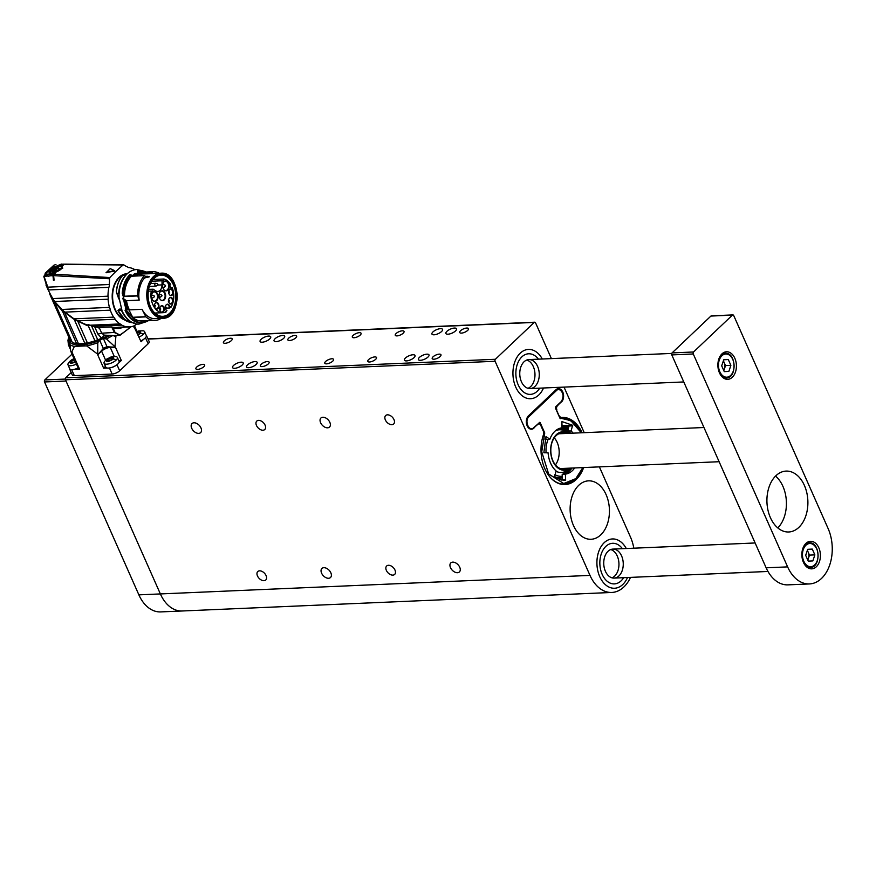 <?xml version="1.0" encoding="UTF-8"?>
<svg xmlns="http://www.w3.org/2000/svg" width="876" height="876" viewBox="0 0 876 876"><rect width="100%" height="100%" fill="white"/><g stroke="black" fill="none" stroke-linecap="round" stroke-linejoin="round"><path stroke-width="1.31" d="M555.428 464.882A17.41 11.695 87.5 0 0 557.202 442.479A17.41 11.695 87.5 0 0 554.267 437.847M633.819 548.19A36.277 24.375 87.5 0 0 630.457 537.021L599.381 466.875M584.215 432.667L564.034 387.115M551.398 358.613L535.575 322.883A1.456 0.975 87.5 0 0 534.218 322.423L495.367 359.28A1.456 0.975 87.5 0 0 495.104 361.273L589.997 575.401A36.277 24.375 87.5 0 0 611.787 592.461A36.277 24.375 87.5 0 0 630.523 577.383M555.483 408.085L559.939 418.213L555.461 408.106L555.614 406.913L561.242 401.569C566.027 397.474 560.903 385.911 556.391 390.619L528.874 416.724C524.089 420.819 529.213 432.394 533.725 427.674L537.973 424.291A2.902 1.949 87.5 0 1 538.937 423.853A2.902 1.949 87.5 0 1 540.689 425.221L543.448 431.474A2.902 1.949 87.5 0 1 543.569 434.43A33.595 22.568 87.5 0 0 544.664 468.321A33.595 22.568 87.5 0 0 565.042 484.559A33.595 22.568 87.5 0 0 583.635 467.554M582.135 432.766A33.595 22.568 87.5 0 0 562.151 417.425A33.595 22.568 87.5 0 0 561.439 417.469A2.902 1.949 87.5 0 1 561.385 417.48L561.319 417.48M332.727 361.164A4.785 1.785 -23.9 0 0 333.559 359.368A4.785 1.785 -23.9 0 0 328.456 359.675A4.785 1.785 -23.9 0 0 324.799 363.255A4.785 1.785 -23.9 0 0 328.117 363.584A4.785 1.785 -23.9 0 0 332.727 361.164M360.244 335.059A4.785 1.785 -23.9 0 0 361.076 333.263A4.785 1.785 -23.9 0 0 355.974 333.57A4.785 1.785 -23.9 0 0 352.316 337.15A4.785 1.785 -23.9 0 0 355.634 337.479A4.785 1.785 -23.9 0 0 360.244 335.059M414.03 357.649A5.803 2.168 -23.9 0 0 415.038 355.481A5.803 2.168 -23.9 0 0 408.862 355.853A5.803 2.168 -23.9 0 0 404.427 360.189A5.803 2.168 -23.9 0 0 408.457 360.584A5.803 2.168 -23.9 0 0 414.03 357.649M441.548 331.544A5.803 2.168 -23.9 0 0 442.555 329.387A5.803 2.168 -23.9 0 0 436.379 329.748A5.803 2.168 -23.9 0 0 431.945 334.084A5.803 2.168 -23.9 0 0 435.974 334.479A5.803 2.168 -23.9 0 0 441.548 331.544M427.992 357.047A5.803 2.168 -23.9 0 0 429.01 354.889A5.803 2.168 -23.9 0 0 422.823 355.251A5.803 2.168 -23.9 0 0 418.389 359.587A5.803 2.168 -23.9 0 0 422.418 359.981A5.803 2.168 -23.9 0 0 427.992 357.047M455.509 330.942A5.803 2.168 -23.9 0 0 456.527 328.785A5.803 2.168 -23.9 0 0 450.341 329.146A5.803 2.168 -23.9 0 0 445.906 333.482A5.803 2.168 -23.9 0 0 449.935 333.876A5.803 2.168 -23.9 0 0 455.509 330.942M440.135 356.532A4.785 1.785 -23.9 0 0 440.967 354.736A4.785 1.785 -23.9 0 0 435.865 355.043A4.785 1.785 -23.9 0 0 432.207 358.623A4.785 1.785 -23.9 0 0 435.525 358.952A4.785 1.785 -23.9 0 0 440.135 356.532M467.653 330.427A4.785 1.785 -23.9 0 0 468.485 328.631A4.785 1.785 -23.9 0 0 463.382 328.938A4.785 1.785 -23.9 0 0 459.725 332.519A4.785 1.785 -23.9 0 0 463.043 332.847A4.785 1.785 -23.9 0 0 467.653 330.427M403.201 333.198A4.785 1.785 -23.9 0 0 404.044 331.413A4.785 1.785 -23.9 0 0 398.93 331.719A4.785 1.785 -23.9 0 0 395.284 335.3A4.785 1.785 -23.9 0 0 398.602 335.628A4.785 1.785 -23.9 0 0 403.201 333.198M375.684 359.302A4.785 1.785 -23.9 0 0 376.527 357.517A4.785 1.785 -23.9 0 0 371.413 357.824A4.785 1.785 -23.9 0 0 367.767 361.394A4.785 1.785 -23.9 0 0 371.085 361.722A4.785 1.785 -23.9 0 0 375.684 359.302M242.181 365.062A5.803 2.168 -23.9 0 0 243.189 362.894A5.803 2.168 -23.9 0 0 237.002 363.266A5.803 2.168 -23.9 0 0 232.578 367.602A5.803 2.168 -23.9 0 0 236.597 367.997A5.803 2.168 -23.9 0 0 242.181 365.062M269.699 338.957A5.803 2.168 -23.9 0 0 270.706 336.789A5.803 2.168 -23.9 0 0 264.519 337.161A5.803 2.168 -23.9 0 0 260.095 341.498A5.803 2.168 -23.9 0 0 264.114 341.892A5.803 2.168 -23.9 0 0 269.699 338.957M256.142 364.46A5.803 2.168 -23.9 0 0 257.15 362.292A5.803 2.168 -23.9 0 0 250.963 362.664A5.803 2.168 -23.9 0 0 246.539 367A5.803 2.168 -23.9 0 0 250.558 367.394A5.803 2.168 -23.9 0 0 256.142 364.46M283.66 338.355A5.803 2.168 -23.9 0 0 284.667 336.187A5.803 2.168 -23.9 0 0 278.48 336.559A5.803 2.168 -23.9 0 0 274.057 340.895A5.803 2.168 -23.9 0 0 278.075 341.29A5.803 2.168 -23.9 0 0 283.66 338.355M203.834 366.715A4.785 1.785 -23.9 0 0 204.666 364.931A4.785 1.785 -23.9 0 0 199.564 365.237A4.785 1.785 -23.9 0 0 195.906 368.807A4.785 1.785 -23.9 0 0 199.235 369.135A4.785 1.785 -23.9 0 0 203.834 366.715M268.275 363.934A4.785 1.785 -23.9 0 0 269.118 362.149A4.785 1.785 -23.9 0 0 264.005 362.456A4.785 1.785 -23.9 0 0 260.358 366.026A4.785 1.785 -23.9 0 0 263.676 366.354A4.785 1.785 -23.9 0 0 268.275 363.934M295.792 337.829A4.785 1.785 -23.9 0 0 296.635 336.045A4.785 1.785 -23.9 0 0 291.522 336.351A4.785 1.785 -23.9 0 0 287.875 339.932A4.785 1.785 -23.9 0 0 291.193 340.249A4.785 1.785 -23.9 0 0 295.792 337.829M231.352 340.611A4.785 1.785 -23.9 0 0 232.184 338.826A4.785 1.785 -23.9 0 0 227.081 339.132A4.785 1.785 -23.9 0 0 223.424 342.702A4.785 1.785 -23.9 0 0 226.753 343.031A4.785 1.785 -23.9 0 0 231.352 340.611M71.219 372.596L65.733 377.797L495.367 359.28M557.136 405.884L561.177 402.04C564.494 395.558 563.476 391.243 558.154 389.086A7.041 4.73 87.5 0 0 555.745 390.149L528.228 416.253A7.041 4.73 87.5 0 0 527.275 417.48M559.216 416.133L556.446 409.88M557.399 405.873A2.902 1.949 87.5 0 0 556.873 409.869M559.644 416.111A2.902 1.949 87.5 0 0 561.385 417.48M533.933 428.134A7.26 4.873 -92.5 0 1 531.513 429.229A7.26 4.873 -92.5 0 1 527.155 425.824A7.26 4.873 -92.5 0 1 528.48 415.826L555.997 389.721A7.26 4.873 -92.5 0 1 558.406 388.626A7.26 4.873 -92.5 0 1 562.764 392.043A7.26 4.873 -92.5 0 1 561.45 402.029M495.104 361.273L65.47 379.801L160.363 593.928A36.277 24.375 87.5 0 0 182.153 610.988L160.669 611.908A36.277 24.375 87.5 0 1 138.879 594.859L44.534 381.958A1.456 0.975 -92.5 0 1 44.796 379.954L65.306 379.078M65.47 379.801A1.456 0.975 -92.5 0 1 65.733 377.797M542.277 358.996A24.67 16.567 87.5 0 0 528.458 349.425A24.67 16.567 87.5 0 0 512.964 374.786A24.67 16.567 87.5 0 0 530.582 398.722A24.67 16.567 87.5 0 0 543.525 388.002A24.67 16.567 -92.5 0 1 530.582 398.722A24.67 16.567 -92.5 0 1 515.756 387.126A24.67 16.567 -92.5 0 1 514.628 362.423A24.67 16.567 -92.5 0 1 528.458 349.425A24.67 16.567 -92.5 0 1 542.277 358.996M626.263 548.518A24.67 16.567 87.5 0 0 612.433 538.948A24.67 16.567 87.5 0 0 596.939 564.308A24.67 16.567 87.5 0 0 614.558 588.245A24.67 16.567 87.5 0 0 627.512 577.514A24.67 16.567 -92.5 0 1 614.558 588.245A24.67 16.567 -92.5 0 1 599.742 576.649A24.67 16.567 -92.5 0 1 598.615 551.946A24.67 16.567 -92.5 0 1 612.433 538.948A24.67 16.567 -92.5 0 1 626.263 548.518M606.082 494.59A29.247 19.644 87.5 0 0 588.519 480.847A29.247 19.644 87.5 0 0 570.156 510.905A29.247 19.644 87.5 0 0 591.037 539.277A29.247 19.644 87.5 0 0 607.429 523.87A29.247 19.644 87.5 0 0 606.082 494.59M257.478 575.948A5.803 3.712 46.5 0 1 257.774 571.546A5.803 3.712 46.5 0 1 264.464 573.211A5.803 3.712 46.5 0 1 265.767 579.978A5.803 3.712 46.5 0 1 257.478 575.948M256.482 425.495A5.803 3.712 46.5 0 1 256.777 421.093A5.803 3.712 46.5 0 1 263.468 422.747A5.803 3.712 46.5 0 1 264.771 429.514A5.803 3.712 46.5 0 1 256.482 425.495M386.36 570.385A5.803 3.712 46.5 0 1 386.666 565.995A5.803 3.712 46.5 0 1 393.357 567.648A5.803 3.712 46.5 0 1 394.66 574.415A5.803 3.712 46.5 0 1 386.36 570.385M385.363 419.933A5.803 3.712 46.5 0 1 385.67 415.542A5.803 3.712 46.5 0 1 392.36 417.195A5.803 3.712 46.5 0 1 393.663 423.962A5.803 3.712 46.5 0 1 385.363 419.933M200.943 427.882A6.242 3.997 -133.5 0 0 192.03 423.557A6.242 3.997 -133.5 0 0 193.432 430.828A6.242 3.997 -133.5 0 0 200.626 432.613A6.242 3.997 -133.5 0 0 200.943 427.882M330.832 572.784A6.242 3.997 -133.5 0 0 321.919 568.458A6.242 3.997 -133.5 0 0 323.321 575.729A6.242 3.997 -133.5 0 0 330.515 577.514A6.242 3.997 -133.5 0 0 330.832 572.784M329.836 422.331A6.242 3.997 -133.5 0 0 320.923 418.005A6.242 3.997 -133.5 0 0 322.324 425.276A6.242 3.997 -133.5 0 0 329.518 427.05A6.242 3.997 -133.5 0 0 329.836 422.331M459.725 567.232A6.242 3.997 -133.5 0 0 450.811 562.896A6.242 3.997 -133.5 0 0 452.213 570.177A6.242 3.997 -133.5 0 0 459.396 571.951A6.242 3.997 -133.5 0 0 459.725 567.232M518.187 384.827A20.312 13.644 -92.5 0 1 517.256 364.482A20.312 13.644 -92.5 0 1 528.644 353.784A20.312 13.644 -92.5 0 1 538.433 359.171A20.312 13.644 -92.5 0 0 528.644 353.784A20.312 13.644 -92.5 0 0 517.256 364.482A20.312 13.644 -92.5 0 0 518.187 384.827A20.312 13.644 -92.5 0 0 530.396 394.375A20.312 13.644 -92.5 0 1 518.187 384.827M539.682 388.167A20.312 13.644 -92.5 0 1 530.396 394.375L530.396 394.375A20.312 13.644 -92.5 0 0 539.682 388.167M526.761 360.025A14.509 9.745 -92.5 0 1 534.962 373.844A14.509 9.745 -92.5 0 1 527.976 388.309A14.509 9.745 87.5 0 0 534.962 373.844A14.509 9.745 87.5 0 0 526.761 360.025M521.428 381.75A14.509 9.745 -92.5 0 1 520.76 367.219A14.509 9.745 -92.5 0 1 528.896 359.576A14.509 9.745 -92.5 0 1 539.255 373.658A14.509 9.745 -92.5 0 1 530.144 388.572A14.509 9.745 -92.5 0 1 521.428 381.75M602.173 574.349A20.312 13.644 -92.5 0 1 601.243 554.004A20.312 13.644 -92.5 0 1 612.62 543.295A20.312 13.644 -92.5 0 1 622.42 548.683A20.312 13.644 -92.5 0 0 612.62 543.295L612.62 543.295A20.312 13.644 -92.5 0 0 601.243 554.004A20.312 13.644 -92.5 0 0 602.173 574.349A20.312 13.644 -92.5 0 0 614.372 583.898A20.312 13.644 -92.5 0 1 602.173 574.349M623.668 577.678A20.312 13.644 -92.5 0 1 614.372 583.898A20.312 13.644 -92.5 0 0 623.668 577.678M610.736 549.548A14.509 9.745 -92.5 0 1 618.938 563.356A14.509 9.745 -92.5 0 1 611.963 577.832A14.509 9.745 87.5 0 0 618.938 563.356A14.509 9.745 87.5 0 0 610.736 549.548M605.404 571.272A14.509 9.745 -92.5 0 1 604.736 556.742A14.509 9.745 -92.5 0 1 612.872 549.099A14.509 9.745 -92.5 0 1 623.241 563.18A14.509 9.745 -92.5 0 1 614.12 578.094A14.509 9.745 -92.5 0 1 605.404 571.272M582.825 467.598L575.839 478.614L563.728 483.541L548.628 473.971L541.729 451.819L544.664 433.642L543.777 433.357M543.788 433.051L543.897 433.357A33.157 22.272 -92.5 0 0 543.733 433.784M560.038 418.06L570.802 420.633L581.325 432.799M544.664 433.642L544.642 432.722L543.777 432.777M574.656 467.948A23.225 15.593 -92.5 0 1 565.37 474.124L565.644 479.938L564.516 480.431L554.541 476.697L556.14 470.97A23.225 15.593 -92.5 0 1 548.08 452.815L543.865 452.596L545.978 436.62L549.887 439.183A23.225 15.593 -92.5 0 1 561.834 427.86L561.976 421.575L572.652 425.287L571.064 431.014A23.225 15.593 -92.5 0 1 573.156 433.149M533.725 427.674L539.123 422.966M555.461 408.106L560.092 418.082A33.157 22.272 -92.5 0 1 562.063 417.874A33.157 22.272 -92.5 0 1 581.368 432.799M539.353 422.341L539.999 424.258M543.908 452.772L548.08 452.815M563.739 480.42L565.37 480.398M561.012 480.037L565.644 479.938M559.512 479.577L562.217 478.942L562.436 474.365L565.37 474.124M562.031 474.967L562.436 474.365A23.323 15.659 87.5 0 0 571.951 468.058M570.451 433.27A23.323 15.659 87.5 0 0 568.174 430.948L571.064 431.014M564.779 426.119L572.784 425.867M567.911 430.434L568.885 426.546L565.392 426.47M563.596 425.561L572.652 425.287M545.354 438.558L546.963 439.434L549.887 439.183M533.692 428.112L539.244 422.812M555.614 406.913L555.559 407.887L561.242 401.569M568.294 429.295A25.196 16.918 87.5 0 0 561.746 426.119M545.398 438.591A25.196 16.918 87.5 0 0 545.146 439.314M554.902 474.661A25.196 16.918 87.5 0 0 562.085 476.259M567.232 431.627L567.867 432.175L567.232 431.627M558.045 429.021L558.121 429.93A21.374 14.355 87.5 0 0 555.362 430.861M548.124 439.336A21.374 14.355 87.5 0 0 546.087 452.761M556.041 471.266A21.374 14.355 87.5 0 0 567.538 470.018L569.871 468.156A19.261 12.932 87.5 0 1 551.354 456.615A19.261 12.932 87.5 0 1 561.571 431.89A19.261 12.932 87.5 0 1 568.371 433.357L565.885 431.693A21.374 14.355 87.5 0 0 565.009 431.156A21.374 14.355 87.5 0 0 564.494 430.882A21.374 14.355 87.5 0 0 563.377 430.401A21.374 14.355 87.5 0 0 563.312 430.379A21.374 14.355 87.5 0 0 562.206 430.05A21.374 14.355 87.5 0 0 562.14 430.028A21.374 14.355 87.5 0 0 561.407 429.886A21.374 14.355 87.5 0 0 561.188 429.853A21.374 14.355 87.5 0 0 559.764 429.766A21.374 14.355 87.5 0 0 559.545 429.766A21.374 14.355 87.5 0 0 558.308 429.897A21.374 14.355 87.5 0 0 558.121 429.93M558.231 428.933L558.308 429.897M559.939 428.605L560.815 428.638L560.06 428.222L559.764 429.766M560.837 428.025L561.407 429.886M561.932 427.192L562.14 430.028M562.118 427.181L562.283 429.328L563.093 427.477L563.399 429.667L564.221 427.816L563.377 430.401M565.14 428.2L564.494 430.882M565.031 428.222L565.688 430.028L565.009 431.156M566.608 429.251L566.104 431.846A21.374 14.355 87.5 0 0 565.885 431.693M567.057 429.404L566.279 431.956M569.039 431.846L568.36 433.346L569.061 431.868M569.236 431.923L568.601 433.346M570.615 433.105L569.827 433.007L570.736 432.908M562.918 427.784L563.312 430.379M562.118 429.755L562.994 428.156L562.206 430.05M560.64 428.068L561.188 429.853M560.903 428.911L560.06 428.868M560.366 433.697A18.725 12.571 87.5 0 0 559.72 433.379M561.242 468.868A18.725 12.571 87.5 0 0 561.866 468.496M563.936 433.543A19.447 13.063 87.5 0 0 562.841 432.897M564.407 469.087A19.447 13.063 87.5 0 0 565.436 468.342M565.611 433.478A18.144 12.187 87.5 0 0 551.639 443.672M552.307 459.32A18.144 12.187 87.5 0 0 567.111 468.277M567.966 433.368A19.009 12.768 87.5 0 0 551.683 443.486A19.009 12.768 87.5 0 0 552.373 459.495A19.009 12.768 87.5 0 0 569.466 468.167M568.458 428.78A26.641 17.892 87.5 0 0 561.691 424.926M554.431 476.533A26.641 17.892 87.5 0 0 560.454 477.792A26.641 17.892 87.5 0 0 562.151 477.606M556.293 477.967A26.641 17.892 87.5 0 0 556.797 477.957L560.454 477.792M557.881 478.865A28.01 18.812 87.5 0 0 560.443 477.792M567.254 431.572L567.944 431.977M566.838 429.415L566.104 431.846M564.013 427.827L563.268 430.083M565.469 430.028L564.516 431.123M564.407 430.696L565.513 429.941L565.305 428.517L564.374 429.47M565.305 428.517L564.593 429.459L564.79 430.872L565.294 430.598M570.396 433.116L569.75 433.204M107.354 361.109L107.628 359.675L108.175 360.912A3.482 1.303 156.1 0 1 106.971 360.485A3.482 1.303 156.1 0 1 108.482 358.492A3.482 1.303 156.1 0 1 112.095 357.233A3.482 1.303 156.1 0 1 113.332 357.66A3.482 1.303 156.1 0 1 111.821 359.653A3.482 1.303 156.1 0 1 108.208 360.912L107.628 359.675A3.482 1.303 -23.9 0 0 107.091 360.66M111.372 359.916L110.803 360.211M113.376 357.868A3.482 1.303 -23.9 0 0 112.259 357.616A3.482 1.303 -23.9 0 0 107.748 359.565L112.478 358.185L112.5 359.16M107.748 359.565L108.339 360.901M106.62 359.226L111.449 356.751L113.683 358.919C107.901 362.27 105.547 362.379 106.62 359.226A11.607 7.424 46.5 0 0 106.138 359.62L104.441 361.657A7.26 2.716 156.1 0 0 104.091 363.299L105.81 367.175A7.26 2.716 -23.9 0 0 108.394 368.073A7.26 2.716 156.1 0 0 115.928 365.445A7.26 2.716 156.1 0 0 119.081 361.295L117.362 357.419A7.26 2.716 156.1 0 1 116.092 360.135A7.26 2.716 156.1 0 1 106.675 364.197A7.26 2.716 156.1 0 1 104.091 363.299M111.449 356.751L115.906 356.576A7.26 2.716 156.1 0 1 117.362 357.419M138.561 334.128L137.992 334.413M137.094 332.781L139.678 332.387L139.7 333.362M140.576 332.07A3.482 1.303 -23.9 0 0 139.459 331.818A3.482 1.303 -23.9 0 0 136.963 332.475M136.787 332.092A3.482 1.303 156.1 0 1 139.284 331.435A3.482 1.303 156.1 0 1 140.532 331.862A3.482 1.303 156.1 0 1 137.85 334.479M136.601 331.654L138.638 330.953L140.872 333.121L138.036 334.917M138.638 330.953L143.095 330.778A7.26 2.716 156.1 0 1 144.551 331.621A7.26 2.716 156.1 0 1 143.292 334.336A7.26 2.716 156.1 0 1 138.988 337.063M144.551 331.621L146.27 335.508A7.26 2.716 156.1 0 1 140.708 340.939M74.712 361.766L75.27 361.481A3.482 1.303 -23.9 0 1 72.117 362.467L71.547 361.23L72.084 362.467A3.482 1.303 -23.9 0 1 70.879 362.04A3.482 1.303 -23.9 0 1 74.241 359.16M74.504 359.762L71.657 361.12L72.248 362.467M71.011 362.215A3.482 1.303 -23.9 0 1 71.547 361.23L71.263 362.664M74.416 359.543A3.482 1.303 -23.9 0 0 71.657 361.12M74.044 358.711A4.763 1.785 -23.9 0 0 71.471 360.025A4.763 1.785 -23.9 0 0 71.405 363.146A4.763 1.785 -23.9 0 0 75.467 361.93M76.42 364.077A7.26 2.716 156.1 0 1 67.999 364.854A7.26 2.716 156.1 0 1 68.35 363.212A11.607 11.607 0 0 1 71.471 360.025M78.139 367.953A7.26 2.716 156.1 0 1 69.719 368.73L67.999 364.854M149.051 287.47A20.608 13.841 -92.5 0 1 161.042 275.152A20.608 13.841 -92.5 0 1 173.426 284.842A20.608 13.841 -92.5 0 1 174.368 305.472A20.608 13.841 -92.5 0 1 162.816 316.324A20.608 13.841 -92.5 0 1 150.442 306.644A20.608 13.841 -92.5 0 1 149.807 305.078M174.182 284.514A21.188 14.235 -92.5 0 1 169.758 314.188A21.188 14.235 -92.5 0 1 149.851 305.198A21.188 14.235 -92.5 0 1 149.084 287.35A21.188 14.235 -92.5 0 1 160.79 274.604A21.188 14.235 -92.5 0 1 174.182 284.514M151.767 281.229L162.038 280.78L162.038 284.886A6.822 4.577 -92.5 0 1 157.746 291.456A6.822 4.577 -92.5 0 1 155.731 290.876L153.169 289.2L148.624 289.398M169.539 297.895A3.34 2.245 -92.5 0 1 172.43 298.53A3.34 2.245 -92.5 0 1 172.583 302.844A3.34 2.245 -92.5 0 1 169.747 303.622A3.34 2.245 -92.5 0 1 169.506 297.939A3.34 2.245 -92.5 0 1 169.539 297.895M155.457 302.954A3.34 2.245 -92.5 0 1 158.337 303.578A3.34 2.245 -92.5 0 1 158.49 307.903A3.34 2.245 -92.5 0 1 155.654 308.68A3.34 2.245 -92.5 0 1 155.413 302.997A3.34 2.245 -92.5 0 1 155.457 302.954M160.79 306.206A3.34 2.245 -92.5 0 1 163.681 306.83A3.34 2.245 -92.5 0 1 163.834 311.144A3.34 2.245 -92.5 0 1 160.998 311.922A3.34 2.245 -92.5 0 1 160.746 306.239A3.34 2.245 -92.5 0 1 160.79 306.206M169.692 289.441A3.34 2.245 -92.5 0 1 172.583 290.076A3.34 2.245 -92.5 0 1 172.736 294.391A3.34 2.245 -92.5 0 1 169.9 295.168A3.34 2.245 -92.5 0 1 169.648 289.485A3.34 2.245 -92.5 0 1 169.692 289.441M164.086 281.743A4.938 3.318 -92.5 0 1 168.356 282.674A4.938 3.318 -92.5 0 1 168.575 289.047A4.938 3.318 -92.5 0 1 164.381 290.197A4.938 3.318 -92.5 0 1 164.02 281.798A4.938 3.318 -92.5 0 1 164.086 281.743M165.115 293.11A4.938 3.318 -92.5 0 1 164.83 299.143A4.938 3.318 -92.5 0 1 160.812 299.997A4.938 3.318 -92.5 0 1 160.45 291.599A4.938 3.318 -92.5 0 1 165.115 293.11M152.939 292.321A4.938 3.318 -92.5 0 1 157.198 293.241A4.938 3.318 -92.5 0 1 157.428 299.625A4.938 3.318 -92.5 0 1 153.234 300.775A4.938 3.318 -92.5 0 1 152.873 292.376A4.938 3.318 -92.5 0 1 152.939 292.321M153.169 289.2A14.947 10.041 87.5 0 0 152.61 291.588L151.285 291.029A16.983 11.41 87.5 0 0 163.089 312.688A16.983 11.41 87.5 0 0 166.101 311.944L165.816 311.308A16.25 10.917 87.5 0 0 166.955 310.695A3.34 2.245 -92.5 0 1 166.549 310.422A3.34 2.245 -92.5 0 1 166.298 304.749A3.34 2.245 -92.5 0 1 168.718 304.706A3.34 2.245 -92.5 0 1 169.834 307.958A16.25 10.917 87.5 0 0 170.678 306.699L170.951 307.334A16.983 11.41 87.5 0 0 172.244 287.744L171.357 288.587A15.385 10.337 87.5 0 0 169.692 285.269L170.601 284.404A16.983 11.41 87.5 0 0 163.954 279.006L163.768 281.01A14.947 10.041 87.5 0 0 162.038 280.78M176.098 304.519A22.557 15.144 -92.5 0 1 162.903 318.273A22.557 15.144 -92.5 0 1 149.358 307.673A22.557 15.144 -92.5 0 1 148.318 285.094A22.557 15.144 -92.5 0 1 160.965 273.202L153.015 273.553A22.557 15.144 87.5 0 0 151.822 273.673L138.419 274.079A22.732 15.264 87.5 0 0 133.71 276.028M129.374 309.863A22.557 15.144 87.5 0 1 128.75 308.56A22.557 15.144 87.5 0 1 126.516 300.698L139.153 300.074L137.587 295.661A24.386 16.381 -92.5 0 1 144.573 275.644L145.799 276.685A22.557 15.144 87.5 0 0 139.174 300.15L126.516 300.698L123.735 298.979A23.225 15.593 87.5 0 0 126.188 308.834L127.841 308.516A2.902 1.073 156.5 0 1 128.192 308.44A22.612 15.188 87.5 0 0 129.626 311.254L129.374 309.863L142.032 309.316A22.557 15.144 87.5 0 0 154.953 318.612L162.903 318.273C182.756 318.755 180.697 271.012 160.965 273.202A22.557 15.144 -92.5 0 1 174.51 283.813A22.557 15.144 -92.5 0 1 175.288 285.773M148.854 277.013L145.098 277.714A22.557 15.144 -92.5 0 1 146.642 276.247L148.854 277.013M169.605 303.49A3.044 2.048 87.5 0 0 170.557 303.786A3.044 2.048 87.5 0 0 172.353 301.892A3.044 2.048 87.5 0 0 170.294 297.698A3.044 2.048 87.5 0 0 169.375 298.081M155.512 308.549A3.044 2.048 87.5 0 0 156.465 308.845A3.044 2.048 87.5 0 0 158.381 305.713A3.044 2.048 87.5 0 0 156.202 302.757A3.044 2.048 87.5 0 0 155.282 303.14M160.856 311.801A3.044 2.048 87.5 0 0 161.6 312.086A3.044 2.048 87.5 0 0 161.808 312.097A3.044 2.048 87.5 0 0 163.713 308.965A3.044 2.048 87.5 0 0 161.545 306.009A3.044 2.048 87.5 0 0 160.615 306.381M169.758 295.037A3.044 2.048 87.5 0 0 170.71 295.332A3.044 2.048 87.5 0 0 172.539 291.511A3.044 2.048 87.5 0 0 172.276 290.679A3.044 2.048 87.5 0 0 170.448 289.244A3.044 2.048 87.5 0 0 169.528 289.627M164.25 290.076A4.643 3.121 87.5 0 0 165.761 290.58A4.643 3.121 87.5 0 0 167.316 289.879A4.643 3.121 87.5 0 0 167.031 281.93A4.643 3.121 87.5 0 0 165.367 281.305A4.643 3.121 87.5 0 0 163.9 281.941M160.669 299.866A4.643 3.121 87.5 0 0 162.191 300.38A4.643 3.121 87.5 0 0 163.735 299.68A4.643 3.121 87.5 0 0 164.579 293.285A4.643 3.121 87.5 0 0 161.786 291.095A4.643 3.121 87.5 0 0 160.319 291.73M153.103 300.654A4.643 3.121 87.5 0 0 154.614 301.158A4.643 3.121 87.5 0 0 157.527 296.197A4.643 3.121 87.5 0 0 154.22 291.883A4.643 3.121 87.5 0 0 152.742 292.507M171.028 287.799L172.244 287.744M151.285 291.029L148.351 291.16M170.951 307.334L170.251 307.366M169.834 307.958L165.914 308.199M169.692 308.034L169.265 308.002A3.044 2.048 87.5 0 0 167.097 304.509A3.044 2.048 87.5 0 0 166.177 304.881M166.407 310.301A3.044 2.048 87.5 0 0 166.67 310.454L166.955 310.695M153.048 279.477L163.954 279.006M134.751 275.984A22.557 15.144 87.5 0 1 139.164 274.221L151.986 273.356L152.249 271.779A24.386 16.381 -92.5 0 1 152.939 271.724L139.832 272.294A24.386 16.381 87.5 0 0 139.142 272.337L138.813 270.914L145.558 272.042M161.173 318.349A24.386 16.381 -92.5 0 1 155.03 320.441A24.386 16.381 -92.5 0 1 145.931 316.871L142.032 309.316M145.81 316.718L132.714 317.287L129.626 311.254M152.939 271.724A24.386 16.381 -92.5 0 1 159.224 273.279M149.281 276.608L145.23 277.801A22.404 15.056 -92.5 0 1 146.774 276.367L146.774 276.367M165.969 308.133L169.265 308.002M145.909 272.031A26.127 17.542 87.5 0 0 139.536 270.564A26.127 17.542 87.5 0 0 138.572 270.64L138.945 272.447M132.714 317.287L132.823 317.44A24.386 16.381 87.5 0 0 141.934 321.01L155.03 320.441M147.661 320.758L135.517 320.912L126.385 310.126L128.192 308.44M121.873 310.312L118.052 310.63L119.246 309.129L121.304 309.042M126.385 310.126L125.148 310.323L126.286 309.009L125.356 309.009M141.364 322.762A26.127 17.542 -92.5 0 1 140.926 322.795A26.127 17.542 -92.5 0 1 125.148 310.323L125.104 310.181M125.29 308.867L126.188 308.834M133.502 323.069L124.775 319.576L117.997 310.487M127.841 308.516A22.732 15.264 87.5 0 1 125.597 300.26L124.633 299.428A23.05 15.483 87.5 0 0 127.02 308.702M144.781 275.546L131.674 276.115L131.006 274.889L131.477 276.214A24.386 16.381 87.5 0 0 124.48 295.76L124.315 296.504L137.642 295.935M139.109 270.585A26.127 17.542 87.5 0 0 138.682 270.596A26.127 17.542 87.5 0 0 137.718 270.673L137.477 273.301A23.51 15.79 87.5 0 0 137.466 273.301L134.357 273.761M149.27 276.794L147.223 276.236L148.931 277.046M119.147 299.176L118.249 297.522M116.924 293.712L119.048 299.077L116.333 291.741L116.924 293.712L118.687 293.635L119.037 294.588M118.402 298.114L119.07 299.187M122.87 298.333L123.669 298.289L123.647 297.052L122.344 293.482L123.198 293.438L124.315 296.504M123.604 296.92L123.669 298.289M139.328 273.903L136.995 273.64A23.225 15.593 -92.5 0 0 131.685 276.006M136.119 273.356L137.313 273.476M126.155 274.867L122.99 275.163C119.344 279.115 117.143 284.525 116.398 291.38L116.377 291.467M119.322 290.952L119.07 293.493L116.902 293.548M137.313 323.978A29.751 19.984 -92.5 0 1 136.722 324.394A4.643 3.121 87.5 0 0 134.86 325.478A29.751 19.984 -92.5 0 1 129.341 326.923A4.643 3.121 87.5 0 0 128.181 326.649A4.643 3.121 87.5 0 0 127.316 326.868A29.751 19.984 -92.5 0 1 121.764 325.116A4.643 3.121 87.5 0 0 119.87 323.945A29.751 19.984 -92.5 0 1 115.095 319.258A4.643 3.121 87.5 0 0 113.617 317.123A29.751 19.984 -92.5 0 1 110.31 310.17A4.643 3.121 87.5 0 0 109.445 307.399A29.751 19.984 -92.5 0 1 108.087 299.209A4.643 3.121 87.5 0 0 107.989 296.187A29.751 19.984 -92.5 0 1 108.898 287.35A4.643 3.121 87.5 0 0 109.292 284.503A29.028 19.502 87.5 0 0 109.5 278.765L109.894 277.561A203.604 136.766 -92.5 0 1 123.122 265.012L124.031 264.99A29.028 19.502 87.5 0 0 127.699 267.038A4.643 3.121 87.5 0 0 129.407 267.695A4.643 3.121 87.5 0 0 129.637 267.673A29.751 19.984 -92.5 0 1 134.97 269.72M65.382 264.442L124.031 264.99M114.679 270.651L106.062 272.513A204.349 137.269 -92.5 0 1 106.073 272.502L106.116 272.491M64.309 264.333A208.685 140.182 87.5 0 0 62.196 266.173L62.327 266.435M49.91 272.983L48.979 272.162L53.907 267.092L61.9 265.888L62.557 267.136L62.196 266.173C62.754 268.155 60.674 270.136 55.944 272.108A208.685 140.182 87.5 0 0 53.94 274.177L109.894 277.561M53.94 274.177L53.567 275.655L109.5 278.765M109.292 284.503L47.808 287.153L44.03 276.334L52.91 275.622A29.028 19.502 -92.5 0 1 53.392 280.2L54.038 280.178A29.028 19.502 87.5 0 0 53.567 275.655M108.898 287.35L48.191 289.967L47.808 287.153M47.841 288.456L46.318 285.751L46.647 284.952M48.191 289.967L52.626 298.574L107.989 296.187M108.087 299.209L54.684 301.508L52.626 298.574M54.684 301.508L61.758 309.458L109.445 307.399M110.31 310.17L64.879 312.13L61.758 309.458M64.572 311.779L73.978 318.831L113.617 317.123M64.879 312.13L65.415 312.918M115.095 319.258L77.636 320.868L73.978 318.831M77.636 320.868L86.198 324.657L89.735 325.237L119.87 323.945M121.764 325.116L93.163 326.354L89.735 325.237M93.163 326.354L98.364 327.525L111.668 326.945A29.751 19.984 87.5 0 0 116.114 327.493L120.143 327.317A29.751 19.984 -92.5 0 1 118.183 327.263L127.316 326.868M129.341 326.923L120.22 327.317A29.751 19.984 -92.5 0 1 120.143 327.317M55.396 273.345L54.914 272.458A208.74 140.215 87.5 0 0 53.283 274.133L50.688 274.002L51.564 273.082L49.735 272.94L50.786 268.472L60.948 264.278L63.63 264.322A208.74 140.215 87.5 0 0 61.911 265.811L61.9 265.888M64.112 264.136L60.948 264.278A1.456 0.975 -92.5 0 1 61.44 264.092M52.319 267.388L53.918 265.209L55.955 264.497M45.125 273.246L53.918 265.209L45.574 273.783M106.303 272.743L110.277 268.625L114.723 270.728M114.384 271.144L106.281 272.556L110.19 268.636L114.526 270.596L106.259 272.37M54.027 279.981L53.392 280.2M53.283 274.133L52.91 275.622M53.611 280.002A29.028 19.502 87.5 0 0 53.25 275.382L53.556 275.097M51.564 273.082L50.326 275.502A1.456 0.975 -92.5 0 1 50.688 274.002L45.705 274.221L47.501 275.622M45.169 273.52L45.662 274.637A10.884 4.073 -23.9 0 0 46.855 275.655L48.848 276.444M45.53 274.33L44.556 275.754A0.876 0.58 87.5 0 0 44.304 276.641M44.457 275.436A0.876 0.58 44.9 0 1 44.577 275.119L43.822 276.564L47.479 288.368M48.18 289.66L47.457 288.018M54.64 301.53L52.571 298.606M98.364 327.525L99.667 328.599L98.178 327.493M99.667 328.599L101.704 333.176L115.052 332.431L120.121 335.169L114.482 332.617L111.668 326.945M116.694 327.46L119.574 327.339M112.369 328.533L112.894 327.646M61.013 264.278L60.05 265.089L61.911 265.811M110.19 268.636L114.657 270.64L106.27 272.524M51.64 273.071L54.914 272.458M44.413 275.491L44.03 276.334L44.413 275.491M48.618 289.825L47.972 289.474M62.535 310.082A51.64 38.183 22.5 0 0 64.561 311.933M74.164 318.897A51.64 38.183 22.5 0 0 77.482 320.747M86.417 324.657A51.64 38.183 22.5 0 0 87.863 325.149L88.925 324.481L88.005 325.171L94.947 340.83A4.643 1.741 156.1 0 1 96.349 340.227A4.643 1.741 156.1 0 1 97.74 339.833A29.751 11.114 -23.9 0 0 101.671 338.224L97.926 334.117L94.663 326.759M91.422 325.565L97.74 339.833M112.894 335.782L115.632 335.442L114.504 335.497L114.942 336.242L117.472 335.377M112.785 335.486L114.942 336.242M120.121 335.169L114.953 335.475M97.926 334.117L101.704 333.176L104.288 335.136L113.026 335.563M122.191 327.23L113.103 327.646M87.863 325.149L87.326 325.653L74.285 319.521L61.429 309.896L54.378 301.804M62.185 310.454L76.53 343.6A29.751 11.114 -23.9 0 1 72.303 342.33L54.531 302.231L49.428 293.318M87.326 325.653L88.005 325.171M104.288 335.136L101.671 338.224L110.146 335.596M124.939 327.109L118.632 328.489L113.234 328.325L113.026 327.635L112.665 328.522L113.026 327.635M117.329 335.289L116.015 335.409M49.888 294.435L70.102 340.052A29.751 11.114 -23.9 0 0 71.252 341.585L52.505 299.296M62.01 310.827L61.429 309.896M76.53 343.6A4.643 1.741 156.1 0 1 77.668 343.534A4.643 1.741 156.1 0 1 78.468 343.753L64.78 312.852M78.468 343.753A29.751 11.114 -23.9 0 0 84.83 343.326L74.285 319.521M84.83 343.326A4.643 1.741 156.1 0 1 86.198 342.976A4.643 1.741 156.1 0 1 87.381 342.877L77.942 321.569M87.381 342.877A29.751 11.114 -23.9 0 0 94.947 340.83M71.252 341.585A4.643 1.741 156.1 0 1 71.996 341.837A4.643 1.741 156.1 0 1 72.15 341.979M76.694 343.567A28.59 10.687 -23.9 0 0 102.569 338.235M52.078 271.352L53.962 269.184L57.849 268.012L58.626 268.056L58.451 268.932L59.864 269.02L57.991 271.188L54.093 272.348L52.286 271.363M55.9 271.56L57.247 271.582M102.426 337.906L105.799 336.734M55.681 271.527L54.761 269.14L58.418 268.308M58.002 270.41L57.082 270.87L56.184 269.217L56.809 270.936L54.958 271.078L55.308 271.713M69.084 337.742L68.886 340.008L69.478 340.238A4.358 1.632 156.1 0 1 69.971 340.655A4.358 1.632 156.1 0 1 69.905 341.388L69.609 341.99C74.197 346.578 84.074 346.13 99.218 340.655L99.711 340.315A4.358 1.632 156.1 0 1 103.467 338.694L109.489 335.749M143.664 339.297L141.069 341.75L133.656 326.003M104.036 338.574L106.478 338.935L115.435 347.192L107.058 346.819A4.358 1.632 -23.9 0 0 103.302 348.44L97.729 354.846L97.783 342.702L99.218 340.655M69.609 341.99L70.562 350.236C70.945 352.229 71.383 352.765 71.876 351.834L79.563 369.179L73.967 369.42M69.346 344.115A32.423 12.122 -23.9 0 0 74.383 346.392L86.636 345.867L97.313 353.904M67.956 340.337L68.886 340.008L67.956 340.337L68.35 344.224C68.503 345.56 68.667 345.352 68.854 343.611M134.455 325.664L137.028 331.478M132.615 326.354L134.762 327.525M115.928 335.968L115.019 346.261M108.296 346.743L110.277 347.422L115.435 347.192L121.326 360.485L118.731 362.938M69.489 368.216A5.803 2.168 -23.9 0 0 69.543 368.796L72.27 374.95A5.803 2.168 -23.9 0 0 74.34 375.673L112.139 374.041A5.803 2.168 -23.9 0 0 119.673 370.789L148.164 343.764A5.803 2.168 -23.9 0 0 149.172 341.596L146.445 335.442A5.803 2.168 156.1 0 1 146.073 336.888M114.274 356.444L110.277 347.422A6.679 2.497 -23.9 0 0 101.616 351.166L97.729 354.846L103.62 368.139L107.058 367.986M74.383 346.392L71.876 351.834L71.044 351.933M69.543 368.796A5.803 2.168 -23.9 0 0 70.693 369.475M79.563 369.179A2.902 1.084 156.1 0 1 78.522 368.818L71.066 351.977M116.07 365.358A5.803 2.168 156.1 0 1 110.507 367.756M105.459 366.387L103.62 368.139M121.326 360.485L118.764 360.594M72.018 354.134L44.796 379.954M44.534 381.958L66.018 381.027L160.363 593.928A36.277 24.375 87.5 0 0 182.153 610.988L611.787 592.461M732.873 314.911A1.456 0.975 87.5 0 1 733.749 315.601L828.094 528.491A36.277 24.375 -92.5 0 1 829.758 564.823A36.277 24.375 -92.5 0 1 809.424 583.942A36.277 24.375 -92.5 0 1 787.623 566.882L693.277 353.981L671.793 354.911A1.456 0.975 -92.5 0 1 672.067 352.908L710.907 316.061A1.456 0.975 -92.5 0 1 711.389 315.842L732.873 314.911A1.456 0.975 87.5 0 0 732.391 315.13L710.907 316.061M809.424 583.942L787.94 584.861A36.277 24.375 -92.5 0 1 766.139 567.812L671.793 354.911M672.067 352.908L693.54 351.988L732.391 315.13M777.789 527.91A30.474 20.476 87.5 0 0 775.545 476.095M770.409 517.661A30.474 20.476 87.5 0 0 788.718 531.984A30.474 20.476 87.5 0 0 807.858 500.656A30.474 20.476 87.5 0 0 786.101 471.091A30.474 20.476 87.5 0 0 769.018 487.155A30.474 20.476 87.5 0 0 770.409 517.661M719.459 372.847A13.786 9.264 87.5 0 0 727.737 379.33A13.786 9.264 87.5 0 0 736.398 365.161A13.786 9.264 87.5 0 0 726.554 351.78A13.786 9.264 87.5 0 0 718.824 359.05A13.786 9.264 87.5 0 0 719.459 372.847M803.445 562.37A13.786 9.264 87.5 0 0 811.723 568.852A13.786 9.264 87.5 0 0 820.385 554.672A13.786 9.264 87.5 0 0 810.541 541.302A13.786 9.264 87.5 0 0 802.81 548.562A13.786 9.264 87.5 0 0 803.445 562.37M693.54 351.988A1.456 0.975 87.5 0 0 693.277 353.981M812.84 560.914L808.252 561.144L805.679 555.34L807.705 549.307L812.293 549.077L814.866 554.88L812.84 560.914L808.241 561.111M807.803 560.147L809.49 555.11L807.365 550.303M809.49 555.11L814.866 554.88M807.65 559.775A5.924 3.986 87.5 0 0 808.482 558.132A5.924 3.986 87.5 0 0 808.209 552.208A5.924 3.986 87.5 0 0 807.245 550.675M728.865 371.391L724.266 371.632L721.693 365.829L723.718 359.784L728.306 359.554L730.88 365.358L728.865 371.391L724.255 371.599M723.828 370.625L725.514 365.588L723.379 360.792M725.514 365.588L730.88 365.358M723.664 370.263A5.924 3.986 87.5 0 0 724.496 368.61A5.924 3.986 87.5 0 0 724.222 362.686A5.924 3.986 87.5 0 0 723.258 361.153M534.218 322.423L148.066 339.078M589.997 575.401L138.879 594.859M582.868 467.587A33.157 22.272 -92.5 0 1 564.921 484.121A33.157 22.272 -92.5 0 1 548.902 475.712M540.163 422.615L544.642 432.722M560.509 418.618L559.939 418.213M537.612 424.312L539.145 422.856M528.874 416.724L528.075 416.253M556.391 390.619L555.537 390.159M561.297 401.821A7.041 4.73 87.5 0 0 562.885 398.58M562.655 393.291A7.041 4.73 87.5 0 0 558.154 389.086L556.797 389.108M555.669 407.176L557.037 405.884M113.683 358.919A11.607 7.424 46.5 0 1 116.092 360.135M140.872 333.121A11.607 7.424 46.5 0 1 143.292 334.336M150.103 307.345A21.977 14.761 -92.5 0 1 161.337 273.772A21.977 14.761 -92.5 0 1 175.638 306.042A21.977 14.761 -92.5 0 1 150.103 307.345M162.038 284.886L157.625 285.083M146.642 276.247L145.241 277.823M138.583 272.983L151.898 272.414M152.249 271.779L139.142 272.337M132.823 317.44L145.931 316.871M126.494 300.61L125.662 300.172M124.699 299.329L122.914 298.913M131.477 276.214L144.573 275.644M124.414 296.23L137.587 295.661M138.66 273.772L137.74 273.783A23.05 15.483 87.5 0 0 132.539 276.082M137.543 270.991L139.536 270.564L145.953 272.02M155.249 283.485A1.456 0.975 -92.5 0 1 155.742 283.266C158.633 283.933 158.666 284.897 155.862 286.167A1.456 0.975 -92.5 0 1 155.249 283.485M126.013 310.279A26.127 17.542 87.5 0 0 141.792 322.751A26.127 17.542 87.5 0 0 148.011 320.747M128.027 319.565A26.127 17.542 -92.5 0 1 121.501 310.476M126.987 274.002A23.225 15.593 87.5 0 0 115.26 309.48A23.225 15.593 87.5 0 0 124.819 319.663M123.713 298.88L122.925 299.012M124.48 295.76L123.582 293.307L122.322 293.307A26.127 17.542 87.5 0 1 129.812 274.714L130.995 274.911C126.67 279.334 124.206 285.466 123.582 293.307L123.177 293.274A26.127 17.542 -92.5 0 1 130.666 274.681L130.995 274.911M123.593 297.15A23.51 15.79 87.5 0 0 123.636 298.179L122.859 298.212M130.009 274.703L131.039 274.779L131.739 276.115M127.316 273.706A23.51 15.79 87.5 0 0 112.205 295.19A23.51 15.79 87.5 0 0 125.717 320.32M135.024 273.564L137.302 273.312M119.07 293.493L118.665 293.471A26.127 17.542 -92.5 0 1 126.1 274.922M123.417 286.441L122.301 293.307M129.703 274.965L129.725 274.746C125.334 279.225 122.837 285.412 122.224 293.329L123.713 297.741M162.651 285.116A1.456 0.975 -92.5 0 1 163.363 284.59C166.254 285.248 166.298 286.211 163.484 287.481A1.456 0.975 -92.5 0 1 162.728 287.021M159.071 294.916A1.456 0.975 -92.5 0 1 159.782 294.38C162.673 295.048 162.717 296.011 159.914 297.282A1.456 0.975 -92.5 0 1 159.158 296.811M151.504 295.694A1.456 0.975 -92.5 0 1 152.216 295.157C155.107 295.825 155.151 296.789 152.336 298.059A1.456 0.975 -92.5 0 1 151.581 297.588M117.45 285.609L116.388 291.38M46.855 275.655L44.556 275.754M45.574 274.133L44.577 275.119A0.876 0.58 44.9 0 1 44.873 274.987M48.191 289.857A29.028 10.851 -23.9 0 0 48.169 289.836L45.957 285.018M115.052 332.431L113.234 328.325M120.253 335.048L131.039 326.737M120.253 334.698A46.439 17.356 -23.9 0 0 130.623 326.803M50.589 273.082L51.06 269.918L61.999 268.056M52.177 270.87L53.983 270.399L54.838 268.735M53.699 272.447L53.721 271.45M54.06 272.337L55.637 271.571M58.112 270.323L57.849 271.264M57.805 271.33L58.134 270.29L59.907 269.469M58.55 270.071L58.451 268.932L59.798 269.414M58.626 268.056L58.309 269.02M57.849 268.012L58.287 268.965M53.962 269.184L54.958 271.078L54.772 271.965L53.983 270.399L54.597 272.064M52.221 271.385L53.611 271.385L54.126 272.305L53.83 271.538M58.626 270.038L58.429 268.242M58.287 269.304L58.561 270.071M57.378 271.527L56.809 270.936A1.303 0.832 -86.9 0 1 56.918 271.56M106.478 338.935A32.423 12.122 -23.9 0 0 112.544 335.585M107.058 346.819L103.467 338.694M103.302 348.44L99.711 340.315M86.636 345.867A32.423 12.122 -23.9 0 0 97.783 342.702M69.949 341.29L69.478 340.238M70.157 348.309L68.35 344.224M116.99 364.712L119.673 370.789M148.164 343.764L145.482 337.709M105.602 360.167L101.616 351.166L102.382 349.294M71.657 369.628L74.34 375.673M112.139 374.041L109.456 367.975M766.139 567.812L787.623 566.882M803.796 561.253A11.607 7.796 87.5 0 0 817.286 560.563A11.607 7.796 87.5 0 0 809.731 543.514A11.607 7.796 87.5 0 0 803.796 561.253M803.916 546.044A12.341 8.289 -92.5 0 1 809.205 542.813C820.177 541.587 821.305 567.736 810.267 567.462A12.341 8.289 -92.5 0 1 804.715 564.692M719.809 371.731A11.607 7.796 87.5 0 0 733.3 371.052A11.607 7.796 87.5 0 0 725.744 353.992A11.607 7.796 87.5 0 0 719.809 371.731M719.93 356.532A12.341 8.289 -92.5 0 1 725.218 353.291C736.19 352.064 737.318 378.213 726.281 377.939A12.341 8.289 -92.5 0 1 720.74 375.169M538.937 423.853L538.149 423.885M534.699 322.204L147.978 338.881M581.533 432.788L573.046 421.739L562.063 417.874L560.005 417.918M583.033 467.587L575.521 479.325L564.921 484.121L561.691 484.329M562.425 474.365L571.82 468.069M570.32 433.27L567.987 430.872M108.153 360.912L107.847 360.222M106.138 359.62L107.562 358.47M71.755 361.777L72.062 362.467M146.292 321.678L139.153 324.032C136.076 324.558 128.006 323.014 122.093 310.969L119.059 297.829C118.753 288.445 121.096 280.813 126.089 274.933C129.177 271.56 132.747 269.753 136.809 269.512L144.113 271.242M154.822 313.039L163.089 312.688M149.347 286.452L155.862 286.167M150.508 283.495L155.742 283.266M125.049 310.279C128.903 318.568 134.203 322.74 140.926 322.795L148.055 320.736M134.543 323.069C127.48 321.733 124.589 322.434 117.953 310.586M118.49 298.059L116.311 291.412C117.045 284.569 119.235 279.17 122.903 275.206L126.188 274.823M162.837 287.514L163.484 287.481M162.706 284.612L163.363 284.59M159.257 297.303L159.914 297.282M159.136 294.413L159.782 294.38M151.69 298.092L152.336 298.059M151.559 295.19L152.216 295.157M64.791 264.147L123.593 264.837M165.093 306.775C166.626 307.147 166.659 307.728 165.159 308.516M49.472 292.726L54.597 301.673L64.933 312.414M168.291 299.964C169.834 300.337 169.856 300.917 168.367 301.705M154.198 305.023C155.742 305.395 155.764 305.976 154.275 306.764M159.531 308.264C161.075 308.648 161.096 309.228 159.607 310.005M168.444 291.511C169.977 291.883 170.01 292.464 168.52 293.252M117.669 327.865L112.665 327.646M49.614 273.071L50.83 269.994C58.112 266.249 62.065 265.68 62.7 268.286M120.187 335.147L131.17 326.704M67.956 340.26L68.777 337.041M70.332 349.174L68.514 345.056M671.75 353.422L528.896 359.576M683.784 381.947L530.144 388.572M755.134 542.967L612.872 549.099M767.978 571.459L614.12 578.094M703.965 427.51L558.8 433.773M719.13 461.718L560.301 468.561M807.53 567.571L810.267 567.462M806.467 542.923L809.205 542.813M723.543 378.06L726.281 377.939M722.481 353.411L725.218 353.291"/></g></svg>
